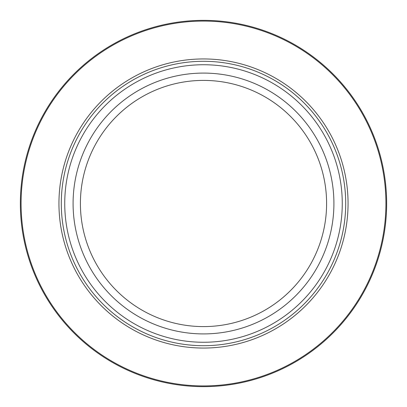 <?xml version="1.0" encoding="UTF-8"?>
<svg xmlns="http://www.w3.org/2000/svg" width="407" height="407" viewBox="0 0 407 407"><rect width="100%" height="100%" fill="white"/><g stroke="black" fill="none" stroke-linecap="round" stroke-linejoin="round"><path stroke-width="0.61" d="M386.65 203.5A183.15 183.15 0 0 1 203.5 386.65A183.15 183.15 0 0 1 20.35 203.5A183.15 183.15 0 0 1 203.5 20.35A183.15 183.15 0 0 1 386.65 203.5M385.917 203.5A182.417 182.417 0 0 0 203.5 21.083A182.417 182.417 0 0 0 21.083 203.5A182.417 182.417 0 0 0 203.5 385.917A182.417 182.417 0 0 0 385.917 203.5M348.056 203.5A144.556 144.556 0 0 1 203.5 348.056A144.556 144.556 0 0 1 58.944 203.5A144.556 144.556 0 0 1 203.5 58.944A144.556 144.556 0 0 1 348.056 203.5M342.262 203.5A138.762 138.762 0 0 1 203.5 342.262A138.762 138.762 0 0 1 64.738 203.5A138.762 138.762 0 0 1 203.5 64.738A138.762 138.762 0 0 1 342.262 203.5M345.701 203.5A142.201 142.201 0 0 1 203.5 345.701A142.201 142.201 0 0 1 61.299 203.5A142.201 142.201 0 0 1 203.5 61.299A142.201 142.201 0 0 1 345.701 203.5M333.913 203.5A130.413 130.413 0 0 0 203.5 73.087A130.413 130.413 0 0 0 73.087 203.5A130.413 130.413 0 0 0 203.5 333.913A130.413 130.413 0 0 0 333.913 203.5M326.597 203.5A123.097 123.097 0 0 1 203.5 326.597A123.097 123.097 0 0 1 80.403 203.5A123.097 123.097 0 0 1 203.5 80.403A123.097 123.097 0 0 1 326.597 203.5"/></g></svg>
